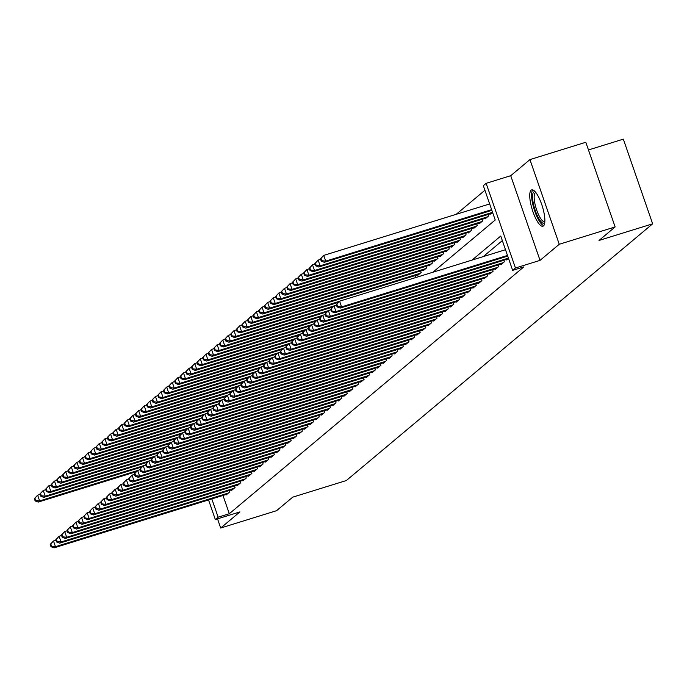 <?xml version="1.0" encoding="UTF-8"?>
<svg xmlns="http://www.w3.org/2000/svg" width="687" height="687" viewBox="0 0 687 687"><rect width="100%" height="100%" fill="white"/><g stroke="black" fill="none" stroke-linecap="round" stroke-linejoin="round"><path stroke-width="1.03" d="M531.12 190.196A19.004 5.298 -107.2 0 0 532.58 210.669A19.004 5.298 -107.2 0 0 542.936 226.203A19.004 5.298 -107.2 0 0 543.486 225.894A19.004 5.298 -107.2 0 0 542.034 205.422A19.004 5.298 -107.2 0 0 531.669 189.895A19.004 5.298 -107.2 0 0 531.12 190.196M432.904 272.232L495.215 220.003L483.33 185.679L486.138 183.326L515.456 267.999L512.648 270.352L500.763 236.027L472.055 260.081M510.724 175.7L540.042 260.373L559.261 244.271L615.131 226.942L585.813 142.269L529.935 159.599L510.724 175.7L486.138 183.326M588.476 149.955L623.332 139.143L652.65 223.816L346.351 480.531L292.705 497.165L276.578 510.681L220.699 528.02L239.918 511.909L215.332 519.544L208.539 499.938M484.919 190.256L456.202 214.318M559.261 244.271L529.935 159.599M217.53 518.857L220.699 528.02M506.422 259.463L506.585 259.935L508.492 258.329M500.814 264.169L500.969 264.632L504.335 261.816L503.803 260.279M495.198 268.866L495.361 269.338L498.728 266.513L498.195 264.976M489.591 273.572L489.754 274.036L493.12 271.219L492.588 269.682M483.983 278.269L484.146 278.742L487.512 275.916L486.98 274.379M478.367 282.975L478.53 283.439L481.896 280.622L481.364 279.085M472.759 287.673L472.922 288.145L476.289 285.32L475.756 283.783M467.151 292.379L467.315 292.842L470.681 290.026L470.148 288.488M461.544 297.076L461.707 297.548L465.073 294.723L464.532 293.186M455.928 301.782L456.091 302.246L459.457 299.429L458.925 297.892M450.32 306.479L450.483 306.952L453.849 304.126L453.317 302.589M444.712 311.185L444.875 311.649L448.242 308.832L447.709 307.295M439.105 315.883L439.259 316.355L442.626 313.53L442.093 311.992M433.488 320.589L433.652 321.052L437.018 318.236L436.485 316.698M427.881 325.286L428.044 325.758L431.41 322.933L430.878 321.396M422.273 329.992L422.436 330.456L425.803 327.639L425.27 326.102M416.666 334.689L416.82 335.162L420.186 332.336L419.654 330.799M411.049 339.395L411.212 339.859L414.579 337.042L414.046 335.505M405.442 344.093L405.605 344.565L408.971 341.74L408.439 340.202M399.834 348.798L399.997 349.262L403.363 346.446L402.831 344.908M394.226 353.496L394.381 353.968L397.747 351.143L397.215 349.606M388.61 358.202L388.773 358.666L392.14 355.849L391.607 354.312M383.002 362.899L383.166 363.371L386.532 360.546L386 359.009M377.395 367.605L377.558 368.069L380.924 365.252L380.392 363.715M371.779 372.302L371.942 372.775L375.308 369.95L374.776 368.412M366.171 377.008L366.334 377.472L369.7 374.655L369.168 373.118M360.563 381.706L360.727 382.178L364.093 379.353L363.56 377.816M354.956 386.412L355.119 386.875L358.485 384.059L357.944 382.522M349.339 391.109L349.503 391.581L352.869 388.756L352.337 387.219M343.732 395.815L343.895 396.279L347.261 393.462L346.729 391.925M338.124 400.512L338.287 400.985L341.654 398.159L341.121 396.622M332.517 405.218L332.671 405.682L336.037 402.865L335.505 401.328M326.9 409.916L327.064 410.388L330.43 407.563L329.897 406.026M321.293 414.622L321.456 415.085L324.822 412.269L324.29 410.732M315.685 419.319L315.848 419.791L319.215 416.966L318.682 415.429M310.077 424.025L310.232 424.489L313.598 421.672L313.066 420.135M304.461 428.722L304.624 429.195L307.991 426.369L307.458 424.832M298.854 433.428L299.017 433.892L302.383 431.075L301.851 429.538M293.246 438.126L293.409 438.598L296.775 435.773L296.243 434.236M287.638 442.832L287.793 443.295L291.159 440.479L290.627 438.941M282.022 447.529L282.185 448.001L285.552 445.176L285.019 443.639M276.414 452.235L276.578 452.699L279.944 449.882L279.411 448.345M270.807 456.932L270.97 457.405L274.336 454.579L273.804 453.042M265.191 461.638L265.354 462.102L268.72 459.285L268.188 457.748M259.583 466.336L259.746 466.808L263.112 463.983L262.58 462.445M253.975 471.042L254.138 471.505L257.505 468.689L256.972 467.151M248.368 475.739L248.531 476.211L251.889 473.386L251.356 471.849M242.751 480.445L242.915 480.909L246.281 478.092L245.748 476.555M237.144 485.142L237.307 485.615L240.673 482.789L240.141 481.252M231.536 489.848L231.699 490.312L235.066 487.495L234.533 485.958M414.725 277.866L415.558 277.17L415.025 275.633M417.644 274.817L417.808 275.289L421.174 272.464L420.642 270.927M423.252 270.12L423.415 270.584L426.782 267.767L426.249 266.23M428.86 265.414L429.023 265.886L432.389 263.061L431.857 261.524M434.476 260.716L434.631 261.18L437.997 258.364L437.464 256.818M440.084 256.011L440.247 256.483L443.613 253.658L443.081 252.12M445.691 251.313L445.854 251.777L449.221 248.96L448.688 247.414M451.299 246.607L451.462 247.08L454.828 244.254L454.296 242.717M456.915 241.91L457.078 242.374L460.436 239.557L459.904 238.011M462.523 237.204L462.686 237.676L466.052 234.851L465.52 233.314M468.13 232.507L468.294 232.97L471.66 230.154L471.127 228.608M473.738 227.801L473.901 228.273L477.267 225.448L476.735 223.91M479.354 223.103L479.517 223.567L482.884 220.75L482.351 219.205M484.962 218.397L485.125 218.87L488.491 216.044L487.959 214.507M490.57 213.7L490.733 214.164L492.639 212.566M222.983 495.464L229.312 513.721L523.829 266.882L512.648 270.352M502.352 240.596L483.236 256.62M225.929 494.546L226.083 495.018L229.449 492.193L228.917 490.655M540.042 260.373L515.456 267.999M229.312 513.721L218.131 517.191L215.332 519.544M615.131 226.942L599.004 240.459L652.65 223.816M211.811 498.925L218.131 517.191M50.203 544.396L50.993 546.689L51.551 546.217L50.761 543.932L50.203 544.396L53.492 540.961L55.475 546.68L228.47 493.017M51.551 546.217L55.475 546.68L54.067 547.857L227.071 494.193M50.761 543.932L53.492 540.961L55.982 540.188M50.993 546.689L54.067 547.857M34.35 498.633L35.14 500.917L35.707 500.445L34.908 498.161L34.35 498.633L37.639 495.19L39.623 500.909L38.223 502.085L136.155 471.711M40.129 494.417L37.639 495.19L34.908 498.161M137.494 470.552L39.623 500.909L35.707 500.445M38.223 502.085L35.14 500.917M544.765 222.579A16.445 4.586 72.8 0 1 538.488 217.968A16.445 4.586 72.8 0 1 532.777 200.166A16.445 4.586 72.8 0 1 535.233 191.845M535.826 192.566A15.234 4.251 -107.2 0 0 535.697 192.6A15.234 4.251 -107.2 0 0 534.563 201.738A15.234 4.251 -107.2 0 0 539.647 216.843A15.234 4.251 -107.2 0 0 544.722 221.695A15.234 4.251 -107.2 0 0 544.843 221.643M532.769 189.938A18.884 5.264 -107.2 0 0 538.402 219.514A18.884 5.264 -107.2 0 0 543.812 225.551M55.81 539.699L56.6 541.983L57.158 541.519L56.368 539.226L55.81 539.699L59.099 536.255L61.083 541.974L234.078 488.32M57.158 541.519L61.083 541.974L59.683 543.151L232.678 489.488M56.368 539.226L59.099 536.255L61.59 535.482M56.6 541.983L59.683 543.151M61.418 534.993L62.208 537.286L62.775 536.813L61.976 534.529L61.418 534.993L64.715 531.558L66.691 537.277L239.694 483.614M62.775 536.813L66.691 537.277L65.291 538.453L238.286 484.79M61.976 534.529L64.715 531.558L67.197 530.785M62.208 537.286L65.291 538.453M67.025 530.295L67.824 532.58L68.382 532.116L67.592 529.823L67.025 530.295L70.323 526.852L72.298 532.571L245.302 478.916M68.382 532.116L72.298 532.571L70.898 533.747L243.902 480.084M67.592 529.823L70.323 526.852L72.805 526.079M67.824 532.58L70.898 533.747M72.642 525.589L73.432 527.882L73.99 527.41L73.2 525.126L72.642 525.589L75.931 522.154L77.914 527.874L250.91 474.21M73.99 527.41L77.914 527.874L76.506 529.05L249.51 475.387M73.2 525.126L75.931 522.154L78.421 521.381M73.432 527.882L76.506 529.05M39.958 493.927L40.756 496.22L41.314 495.748L40.524 493.455L39.958 493.927L43.255 490.492L45.23 496.212L43.831 497.388L141.762 467.005M45.737 489.719L43.255 490.492L40.524 493.455M143.111 465.855L45.23 496.212L41.314 495.748M43.831 497.388L40.756 496.22M45.574 489.23L46.364 491.514L46.922 491.042L46.132 488.758L45.574 489.23L48.863 485.786L50.847 491.506L49.438 492.682L147.37 462.308M51.353 485.013L48.863 485.786L46.132 488.758M148.718 461.149L50.847 491.506L46.922 491.042M49.438 492.682L46.364 491.514M51.181 484.524L51.972 486.817L52.53 486.344L51.74 484.052L51.181 484.524L54.471 481.089L56.454 486.808L55.054 487.985L152.986 457.602M56.961 480.316L54.471 481.089L51.74 484.052M154.326 456.451L56.454 486.808L52.53 486.344M55.054 487.985L51.972 486.817M56.789 479.827L57.579 482.111L58.146 481.639L57.347 479.354L56.789 479.827L60.087 476.383L62.062 482.102L60.662 483.279L158.594 452.905M62.569 475.61L60.087 476.383L57.347 479.354M159.934 451.745L62.062 482.102L58.146 481.639M60.662 483.279L57.579 482.111M78.249 520.892L79.039 523.176L79.598 522.713L78.807 520.42L78.249 520.892L81.538 517.448L83.522 523.168L256.517 469.513M79.598 522.713L83.522 523.168L82.122 524.344L255.117 470.681M78.807 520.42L81.538 517.448L84.029 516.676M79.039 523.176L82.122 524.344M62.397 475.121L63.195 477.413L63.754 476.941L62.964 474.648L62.397 475.121L65.694 471.686L67.669 477.405L66.27 478.581L164.202 448.199M68.176 470.913L65.694 471.686L62.964 474.648M165.55 447.048L67.669 477.405L63.754 476.941M66.27 478.581L63.195 477.413M83.857 516.186L84.647 518.479L85.214 518.007L84.415 515.722L83.857 516.186L87.155 512.751L89.13 518.47L262.133 464.807M85.214 518.007L89.13 518.47L87.73 519.647L260.725 465.984M84.415 515.722L87.155 512.751L89.636 511.978M84.647 518.479L87.73 519.647M68.013 470.423L68.803 472.708L69.361 472.235L68.571 469.951L68.013 470.423L71.302 466.98L73.286 472.699L71.877 473.875L169.809 443.501M73.792 466.207L71.302 466.98L68.571 469.951M171.157 442.342L73.286 472.699L69.361 472.235M71.877 473.875L68.803 472.708M89.465 511.489L90.263 513.773L90.821 513.309L90.031 511.016L89.465 511.489L92.762 508.045L94.746 513.764L267.741 460.11M90.821 513.309L94.746 513.764L93.338 514.941L266.341 461.278M90.031 511.016L92.762 508.045L95.244 507.272M90.263 513.773L93.338 514.941M73.621 465.717L74.411 468.01L74.969 467.538L74.179 465.245L73.621 465.717L76.91 462.282L78.893 468.002L77.494 469.178L175.425 438.795M79.4 461.509L76.91 462.282L74.179 465.245M176.765 437.645L78.893 468.002L74.969 467.538M77.494 469.178L74.411 468.01M95.081 506.783L95.871 509.076L96.429 508.603L95.639 506.319L95.081 506.783L98.37 503.348L100.354 509.067L273.349 455.404M96.429 508.603L100.354 509.067L98.945 510.243L271.949 456.58M95.639 506.319L98.37 503.348L100.86 502.575M95.871 509.076L98.945 510.243M79.228 461.02L80.018 463.304L80.585 462.832L79.786 460.548L79.228 461.02L82.526 457.576L84.501 463.296L83.101 464.472L181.033 434.098M85.008 456.803L82.526 457.576L79.786 460.548M182.373 432.939L84.501 463.296L80.585 462.832M83.101 464.472L80.018 463.304M100.688 502.085L101.478 504.37L102.045 503.906L101.247 501.613L100.688 502.085L103.977 498.642L105.961 504.361L278.956 450.706M102.045 503.906L105.961 504.361L104.561 505.538L277.557 451.874M101.247 501.613L103.977 498.642L106.468 497.869M101.478 504.37L104.561 505.538M84.836 456.314L85.635 458.607L86.193 458.135L85.403 455.842L84.836 456.314L88.134 452.879L90.117 458.598L88.709 459.775L186.641 429.392M90.615 452.106L88.134 452.879L85.403 455.842M187.989 428.241L90.117 458.598L86.193 458.135M88.709 459.775L85.635 458.607M106.296 497.379L107.086 499.672L107.653 499.2L106.854 496.916L106.296 497.379L109.594 493.944L111.569 499.664L284.573 446M107.653 499.2L111.569 499.664L110.169 500.84L283.164 447.177M106.854 496.916L109.594 493.944L112.075 493.172M107.086 499.672L110.169 500.84M90.452 451.617L91.242 453.901L91.8 453.429L91.01 451.144L90.452 451.617L93.741 448.173L95.725 453.892L94.317 455.069L192.248 424.695M96.232 447.4L93.741 448.173L91.01 451.144M193.597 423.536L95.725 453.892L91.8 453.429M94.317 455.069L91.242 453.901M111.904 492.682L112.702 494.966L113.261 494.494L112.47 492.21L111.904 492.682L115.201 489.238L117.185 494.958L290.18 441.303M113.261 494.494L117.185 494.958L115.777 496.134L288.78 442.471M112.47 492.21L115.201 489.238L117.683 488.466M112.702 494.966L115.777 496.134M96.06 446.911L96.85 449.204L97.408 448.731L96.618 446.438L96.06 446.911L99.349 443.476L101.332 449.195L99.933 450.371L197.865 419.989M101.839 442.703L99.349 443.476L96.618 446.438M199.204 418.838L101.332 449.195L97.408 448.731M99.933 450.371L96.85 449.204M117.52 487.976L118.31 490.269L118.868 489.797L118.078 487.512L117.52 487.976L120.809 484.541L122.793 490.26L295.788 436.597M118.868 489.797L122.793 490.26L121.393 491.437L294.388 437.774M118.078 487.512L120.809 484.541L123.299 483.768M118.31 490.269L121.393 491.437M101.667 442.213L102.457 444.498L103.024 444.025L102.226 441.741L101.667 442.213L104.965 438.77L106.94 444.489L105.54 445.665L203.472 415.292M107.447 437.997L104.965 438.77L102.226 441.741M204.812 414.132L106.94 444.489L103.024 444.025M105.54 445.665L102.457 444.498M123.128 483.279L123.918 485.563L124.484 485.091L123.686 482.806L123.128 483.279L126.417 479.835L128.4 485.554L301.404 431.9M124.484 485.091L128.4 485.554L127.001 486.731L299.996 433.068M123.686 482.806L126.417 479.835L128.907 479.062M123.918 485.563L127.001 486.731M107.275 437.507L108.074 439.8L108.632 439.328L107.842 437.035L107.275 437.507L110.573 434.072L112.556 439.792L111.148 440.968L209.08 410.586M113.054 433.299L110.573 434.072L107.842 437.035M210.428 409.435L112.556 439.792L108.632 439.328M111.148 440.968L108.074 439.8M128.735 478.573L129.525 480.866L130.092 480.393L129.302 478.109L128.735 478.573L132.033 475.138L134.008 480.857L307.012 427.194M130.092 480.393L134.008 480.857L132.608 482.034L305.603 428.37M129.302 478.109L132.033 475.138L134.515 474.365M129.525 480.866L132.608 482.034M112.891 432.81L113.681 435.094L114.24 434.622L113.449 432.338L112.891 432.81L116.18 429.366L118.164 435.086L116.764 436.262L214.688 405.888M118.671 428.594L116.18 429.366L113.449 432.338M216.036 404.729L118.164 435.086L114.24 434.622M116.764 436.262L113.681 435.094M134.343 473.875L135.141 476.16L135.7 475.687L134.91 473.403L134.343 473.875L137.64 470.432L139.624 476.151L312.619 422.496M135.7 475.687L139.624 476.151L138.216 477.328L311.22 423.664M134.91 473.403L137.64 470.432L140.131 469.659M135.141 476.16L138.216 477.328M118.499 428.104L119.289 430.397L119.856 429.925L119.057 427.632L118.499 428.104L121.788 424.669L123.772 430.388L122.372 431.565L220.304 401.182M124.278 423.896L121.788 424.669L119.057 427.632M221.643 400.032L123.772 430.388L119.856 429.925M122.372 431.565L119.289 430.397M139.959 469.169L140.749 471.462L141.307 470.99L140.517 468.706L139.959 469.169L143.248 465.734L145.232 471.454L318.227 417.79M141.307 470.99L145.232 471.454L143.832 472.63L316.827 418.967M140.517 468.706L143.248 465.734L145.738 464.962M140.749 471.462L143.832 472.63M124.107 423.407L124.897 425.691L125.463 425.219L124.673 422.934L124.107 423.407L127.404 419.963L129.379 425.682L127.98 426.859L225.911 396.485M129.886 419.19L127.404 419.963L124.673 422.934M227.26 395.326L129.379 425.682L125.463 425.219M127.98 426.859L124.897 425.691M145.567 464.472L146.357 466.756L146.924 466.284L146.125 464L145.567 464.472L148.856 461.029L150.839 466.748L323.843 413.093M146.924 466.284L150.839 466.748L149.44 467.924L322.435 414.261M146.125 464L148.856 461.029L151.346 460.256M146.357 466.756L149.44 467.924M129.714 418.701L130.513 420.994L131.071 420.521L130.281 418.228L129.714 418.701L133.012 415.266L134.995 420.985L133.587 422.162L231.519 391.779M135.502 414.493L133.012 415.266L130.281 418.228M232.867 390.628L134.995 420.985L131.071 420.521M133.587 422.162L130.513 420.994M151.174 459.766L151.973 462.059L152.531 461.587L151.741 459.294L151.174 459.766L154.472 456.331L156.447 462.05L329.451 408.387M152.531 461.587L156.447 462.05L155.047 463.227L328.051 409.564M151.741 459.294L154.472 456.331L156.954 455.558M151.973 462.059L155.047 463.227M135.33 414.003L136.12 416.288L136.679 415.815L135.889 413.531L135.33 414.003L138.619 410.56L140.603 416.279L139.203 417.456L237.127 387.082M141.11 409.787L138.619 410.56L135.889 413.531M238.475 385.922L140.603 416.279L136.679 415.815M139.203 417.456L136.12 416.288M156.791 455.069L157.581 457.353L158.139 456.881L157.349 454.596L156.791 455.069L160.08 451.625L162.063 457.344L335.058 403.69M158.139 456.881L162.063 457.344L160.655 458.521L333.659 404.858M157.349 454.596L160.08 451.625L162.57 450.852M157.581 457.353L160.655 458.521M140.938 409.297L141.728 411.59L142.295 411.118L141.496 408.825L140.938 409.297L144.227 405.862L146.211 411.582L144.811 412.758L242.743 382.376M146.717 405.09L144.227 405.862L141.496 408.825M244.083 381.225L146.211 411.582L142.295 411.118M144.811 412.758L141.728 411.59M162.398 450.363L163.188 452.656L163.746 452.183L162.956 449.891L162.398 450.363L165.687 446.928L167.671 452.647L340.666 398.984M163.746 452.183L167.671 452.647L166.271 453.824L339.266 400.16M162.956 449.891L165.687 446.928L168.178 446.155M163.188 452.656L166.271 453.824M146.546 404.6L147.344 406.884L147.903 406.412L147.112 404.128L146.546 404.6L149.843 401.156L151.818 406.876L150.419 408.052L248.35 377.678M152.325 400.384L149.843 401.156L147.112 404.128M249.699 376.519L151.818 406.876L147.903 406.412M150.419 408.052L147.344 406.884M168.006 445.665L168.796 447.95L169.363 447.477L168.564 445.193L168.006 445.665L171.303 442.222L173.279 447.941L346.282 394.286M169.363 447.477L173.279 447.941L171.879 449.118L344.874 395.454M168.564 445.193L171.303 442.222L173.785 441.449M168.796 447.95L171.879 449.118M152.162 399.894L152.952 402.187L153.51 401.715L152.72 399.422L152.162 399.894L155.451 396.459L157.435 402.178L156.026 403.355L253.958 372.972M157.941 395.686L155.451 396.459L152.72 399.422M255.306 371.822L157.435 402.178L153.51 401.715M156.026 403.355L152.952 402.187M173.613 440.96L174.412 443.252L174.97 442.78L174.18 440.487L173.613 440.96L176.911 437.525L178.886 443.244L351.89 389.581M174.97 442.78L178.886 443.244L177.486 444.42L350.49 390.757M174.18 440.487L176.911 437.525L179.393 436.752M174.412 443.252L177.486 444.42M157.77 395.197L158.56 397.481L159.118 397.009L158.328 394.724L157.77 395.197L161.059 391.753L163.042 397.472L161.643 398.649L259.574 368.275M163.549 390.98L161.059 391.753L158.328 394.724M260.914 367.116L163.042 397.472L159.118 397.009M161.643 398.649L158.56 397.481M179.23 436.262L180.02 438.546L180.578 438.074L179.788 435.79L179.23 436.262L182.519 432.819L184.502 438.538L357.498 384.883M180.578 438.074L184.502 438.538L183.094 439.714L356.098 386.051M179.788 435.79L182.519 432.819L185.009 432.046M180.02 438.546L183.094 439.714M163.377 390.491L164.167 392.784L164.734 392.311L163.935 390.018L163.377 390.491L166.675 387.056L168.65 392.775L167.25 393.952L265.182 363.569M169.157 386.283L166.675 387.056L163.935 390.018M266.522 362.418L168.65 392.775L164.734 392.311M167.25 393.952L164.167 392.784M184.837 431.556L185.627 433.849L186.186 433.377L185.396 431.084L184.837 431.556L188.126 428.121L190.11 433.841L363.105 380.177M186.186 433.377L190.11 433.841L188.71 435.017L361.705 381.354M185.396 431.084L188.126 428.121L190.617 427.348M185.627 433.849L188.71 435.017M168.985 385.793L169.783 388.078L170.342 387.605L169.552 385.321L168.985 385.793L172.282 382.35L174.258 388.069L172.858 389.246L270.79 358.872M174.764 381.577L172.282 382.35L169.552 385.321M272.138 357.712L174.258 388.069L170.342 387.605M172.858 389.246L169.783 388.078M190.445 426.859L191.235 429.143L191.802 428.671L191.003 426.387L190.445 426.859L193.743 423.415L195.718 429.135L368.721 375.48M191.802 428.671L195.718 429.135L194.318 430.311L367.313 376.648M191.003 426.387L193.743 423.415L196.224 422.642M191.235 429.143L194.318 430.311M174.601 381.087L175.391 383.38L175.949 382.908L175.159 380.615L174.601 381.087L177.89 377.652L179.874 383.372L178.465 384.548L276.397 354.166M180.38 376.88L177.89 377.652L175.159 380.615M277.746 353.015L179.874 383.372L175.949 382.908M178.465 384.548L175.391 383.38M196.053 422.153L196.851 424.446L197.409 423.973L196.619 421.681L196.053 422.153L199.35 418.718L201.334 424.437L374.329 370.774M197.409 423.973L201.334 424.437L199.926 425.614L372.929 371.95M196.619 421.681L199.35 418.718L201.832 417.945M196.851 424.446L199.926 425.614M180.209 376.39L180.999 378.674L181.557 378.202L180.767 375.918L180.209 376.39L183.498 372.947L185.481 378.666L184.082 379.842L282.013 349.468M185.988 372.174L183.498 372.947L180.767 375.918M283.353 348.309L185.481 378.666L181.557 378.202M184.082 379.842L180.999 378.674M201.669 417.456L202.459 419.74L203.017 419.268L202.227 416.983L201.669 417.456L204.958 414.012L206.942 419.731L379.937 366.068M203.017 419.268L206.942 419.731L205.533 420.908L378.537 367.244M202.227 416.983L204.958 414.012L207.448 413.239M202.459 419.74L205.533 420.908M185.816 371.684L186.606 373.977L187.173 373.505L186.375 371.212L185.816 371.684L189.114 368.249L191.089 373.968L189.689 375.145L287.621 344.762M191.596 367.476L189.114 368.249L186.375 371.212M288.961 343.612L191.089 373.968L187.173 373.505M189.689 375.145L186.606 373.977M207.276 412.75L208.067 415.042L208.633 414.57L207.835 412.277L207.276 412.75L210.565 409.315L212.549 415.034L385.544 361.371M208.633 414.57L212.549 415.034L211.149 416.21L384.145 362.547M207.835 412.277L210.565 409.315L213.056 408.542M208.067 415.042L211.149 416.21M191.424 366.987L192.223 369.271L192.781 368.799L191.991 366.514L191.424 366.987L194.722 363.543L196.705 369.262L195.297 370.439L293.229 340.065M197.203 362.77L194.722 363.543L191.991 366.514M294.577 338.906L196.705 369.262L192.781 368.799M195.297 370.439L192.223 369.271M212.884 408.052L213.674 410.337L214.241 409.864L213.442 407.58L212.884 408.052L216.182 404.609L218.157 410.328L391.161 356.665M214.241 409.864L218.157 410.328L216.757 411.504L389.752 357.841M213.442 407.58L216.182 404.609L218.664 403.836M213.674 410.337L216.757 411.504M197.04 362.281L197.83 364.574L198.388 364.101L197.598 361.809L197.04 362.281L200.329 358.846L202.313 364.565L200.905 365.742L298.836 335.359M202.82 358.073L200.329 358.846L197.598 361.809M300.185 334.2L202.313 364.565L198.388 364.101M200.905 365.742L197.83 364.574M218.492 403.346L219.29 405.639L219.849 405.167L219.059 402.874L218.492 403.346L221.789 399.911L223.773 405.631L396.768 351.967M219.849 405.167L223.773 405.631L222.365 406.807L395.368 353.144M219.059 402.874L221.789 399.911L224.271 399.138M219.29 405.639L222.365 406.807M202.648 357.583L203.438 359.868L204.005 359.395L203.206 357.111L202.648 357.583L205.937 354.14L207.921 359.859L206.521 361.036L304.453 330.662M208.427 353.367L205.937 354.14L203.206 357.111M305.792 329.502L207.921 359.859L204.005 359.395M206.521 361.036L203.438 359.868M224.108 398.649L224.898 400.933L225.456 400.461L224.666 398.177L224.108 398.649L227.397 395.205L229.381 400.925L402.376 347.261M225.456 400.461L229.381 400.925L227.981 402.101L400.976 348.438M224.666 398.177L227.397 395.205L229.887 394.432M224.898 400.933L227.981 402.101M208.255 352.878L209.046 355.17L209.612 354.698L208.814 352.405L208.255 352.878L211.553 349.434L213.528 355.162L212.128 356.338L310.06 325.956M214.035 348.67L211.553 349.434L208.814 352.405M311.4 324.796L213.528 355.162L209.612 354.698M212.128 356.338L209.046 355.17M229.716 393.943L230.506 396.236L231.072 395.764L230.274 393.471L229.716 393.943L233.005 390.508L234.988 396.227L407.992 342.564M231.072 395.764L234.988 396.227L233.589 397.404L406.584 343.74M230.274 393.471L233.005 390.508L235.495 389.735M230.506 396.236L233.589 397.404M213.863 348.18L214.662 350.464L215.22 349.992L214.43 347.708L213.863 348.18L217.161 344.737L219.144 350.456L217.736 351.632L315.668 321.258M219.642 343.964L217.161 344.737L214.43 347.708M317.016 320.099L219.144 350.456L215.22 349.992M217.736 351.632L214.662 350.464M235.323 389.246L236.113 391.53L236.68 391.058L235.89 388.773L235.323 389.246L238.621 385.802L240.596 391.521L413.6 337.858M236.68 391.058L240.596 391.521L239.196 392.698L412.191 339.035M235.89 388.773L238.621 385.802L241.103 385.029M236.113 391.53L239.196 392.698M219.479 343.474L220.269 345.767L220.828 345.295L220.038 343.002L219.479 343.474L222.768 340.031L224.752 345.759L223.352 346.935L321.276 316.552M225.259 339.266L222.768 340.031L220.038 343.002M322.624 315.393L224.752 345.759L220.828 345.295M223.352 346.935L220.269 345.767M240.931 384.54L241.73 386.833L242.288 386.36L241.498 384.067L240.931 384.54L244.228 381.105L246.212 386.824L419.207 333.161M242.288 386.36L246.212 386.824L244.804 388L417.808 334.337M241.498 384.067L244.228 381.105L246.719 380.332M241.73 386.833L244.804 388M225.087 338.777L225.877 341.061L226.444 340.589L225.645 338.305L225.087 338.777L228.376 335.333L230.36 341.053L228.96 342.229L326.892 311.855M230.866 334.56L228.376 335.333L225.645 338.305M328.231 310.696L230.36 341.053L226.444 340.589M228.96 342.229L225.877 341.061M246.547 379.842L247.337 382.127L247.895 381.654L247.105 379.37L246.547 379.842L249.836 376.399L251.82 382.118L424.815 328.455M247.895 381.654L251.82 382.118L250.42 383.294L423.415 329.631M247.105 379.37L249.836 376.399L252.327 375.626M247.337 382.127L250.42 383.294M230.695 334.071L231.485 336.364L232.051 335.891L231.261 333.599L230.695 334.071L233.992 330.627L235.967 336.355L234.568 337.532L332.499 307.149M236.474 329.863L233.992 330.627L231.261 333.599M333.848 305.99L235.967 336.355L232.051 335.891M234.568 337.532L231.485 336.364M252.155 375.136L252.945 377.429L253.512 376.957L252.713 374.664L252.155 375.136L255.444 371.701L257.427 377.421L430.431 323.757M253.512 376.957L257.427 377.421L256.028 378.597L429.023 324.934M252.713 374.664L255.444 371.701L257.934 370.928M252.945 377.429L256.028 378.597M236.302 329.374L237.101 331.658L237.659 331.186L236.869 328.901L236.302 329.374L239.6 325.93L241.584 331.649L240.175 332.826L338.107 302.452M242.09 325.157L239.6 325.93L236.869 328.901M339.455 301.292L241.584 331.649L237.659 331.186M240.175 332.826L237.101 331.658M257.762 370.439L258.561 372.723L259.119 372.251L258.329 369.967L257.762 370.439L261.06 366.995L263.035 372.715L436.039 319.051M259.119 372.251L263.035 372.715L261.635 373.891L434.639 320.228M258.329 369.967L261.06 366.995L263.542 366.223M258.561 372.723L261.635 373.891M241.918 324.668L242.709 326.96L243.267 326.488L242.477 324.195L241.918 324.668L245.207 321.224L247.191 326.952L245.791 328.128L418.787 274.465M247.698 320.46L245.207 321.224L242.477 324.195M420.186 273.289L247.191 326.952L243.267 326.488M245.791 328.128L242.709 326.96M263.379 365.733L264.169 368.026L264.727 367.554L263.937 365.261L263.379 365.733L266.668 362.298L268.651 368.017L441.647 314.354M264.727 367.554L268.651 368.017L267.243 369.194L440.247 315.531M263.937 365.261L266.668 362.298L269.158 361.525M264.169 368.026L267.243 369.194M247.526 319.97L248.316 322.255L248.883 321.782L248.084 319.498L247.526 319.97L250.815 316.527L252.799 322.246L251.399 323.422L424.394 269.759M253.305 315.754L250.815 316.527L248.084 319.498M425.803 268.583L252.799 322.246L248.883 321.782M251.399 323.422L248.316 322.255M268.986 361.036L269.776 363.32L270.334 362.848L269.544 360.563L268.986 361.036L272.275 357.592L274.259 363.311L447.254 309.648M270.334 362.848L274.259 363.311L272.859 364.488L445.854 310.825M269.544 360.563L272.275 357.592L274.766 356.819M269.776 363.32L272.859 364.488M253.134 315.264L253.932 317.557L254.491 317.085L253.701 314.792L253.134 315.264L256.431 311.821L258.406 317.549L257.007 318.725L430.01 265.062M258.913 311.056L256.431 311.821L253.701 314.792M431.41 263.885L258.406 317.549L254.491 317.085M257.007 318.725L253.932 317.557M274.594 356.33L275.384 358.623L275.951 358.15L275.152 355.857L274.594 356.33L277.892 352.895L279.867 358.614L452.87 304.951M275.951 358.15L279.867 358.614L278.467 359.79L451.462 306.127M275.152 355.857L277.892 352.895L280.373 352.122M275.384 358.623L278.467 359.79M258.75 310.567L259.54 312.851L260.098 312.379L259.308 310.095L258.75 310.567L262.039 307.123L264.023 312.843L262.614 314.019L435.618 260.356M264.529 306.35L262.039 307.123L259.308 310.095M437.018 259.179L264.023 312.843L260.098 312.379M262.614 314.019L259.54 312.851M280.202 351.632L281 353.917L281.558 353.444L280.768 351.16L280.202 351.632L283.499 348.189L285.474 353.908L458.478 300.245M281.558 353.444L285.474 353.908L284.075 355.085L457.078 301.421M280.768 351.16L283.499 348.189L285.981 347.416M281 353.917L284.075 355.085M264.358 305.861L265.148 308.154L265.706 307.682L264.916 305.389L264.358 305.861L267.647 302.417L269.63 308.145L268.231 309.322L441.226 255.658M270.137 301.653L267.647 302.417L264.916 305.389M442.626 254.482L269.63 308.145L265.706 307.682M268.231 309.322L265.148 308.154M285.818 346.926L286.608 349.219L287.166 348.747L286.376 346.454L285.818 346.926L289.107 343.491L291.09 349.211L464.086 295.547M287.166 348.747L291.09 349.211L289.682 350.387L462.686 296.724M286.376 346.454L289.107 343.491L291.597 342.719M286.608 349.219L289.682 350.387M269.965 301.164L270.755 303.448L271.322 302.976L270.523 300.691L269.965 301.164L273.263 297.72L275.238 303.439L273.838 304.616L446.833 250.953M275.745 296.947L273.263 297.72L270.523 300.691M448.242 249.776L275.238 303.439L271.322 302.976M273.838 304.616L270.755 303.448M291.425 342.229L292.215 344.513L292.774 344.041L291.984 341.757L291.425 342.229L294.714 338.785L296.698 344.505L469.693 290.841M292.774 344.041L296.698 344.505L295.298 345.681L468.294 292.018M291.984 341.757L294.714 338.785L297.205 338.013M292.215 344.513L295.298 345.681M275.573 296.458L276.372 298.751L276.93 298.278L276.14 295.985L275.573 296.458L278.87 293.014L280.846 298.742L279.446 299.918L452.45 246.255M281.352 292.25L278.87 293.014L276.14 295.985M453.849 245.079L280.846 298.742L276.93 298.278M279.446 299.918L276.372 298.751M297.033 337.523L297.823 339.816L298.39 339.344L297.591 337.051L297.033 337.523L300.331 334.088L302.306 339.807L475.31 286.144M298.39 339.344L302.306 339.807L300.906 340.984L473.901 287.321M297.591 337.051L300.331 334.088L302.812 333.315M297.823 339.816L300.906 340.984M281.189 291.76L281.979 294.045L282.537 293.572L281.747 291.288L281.189 291.76L284.478 288.317L286.462 294.036L285.053 295.212L458.057 241.549M286.968 287.544L284.478 288.317L281.747 291.288M459.457 240.373L286.462 294.036L282.537 293.572M285.053 295.212L281.979 294.045M302.641 332.826L303.439 335.11L303.998 334.638L303.207 332.353L302.641 332.826L305.938 329.382L307.922 335.101L480.917 281.438M303.998 334.638L307.922 335.101L306.514 336.278L479.517 282.615M303.207 332.353L305.938 329.382L308.42 328.609M303.439 335.11L306.514 336.278M286.797 287.054L287.587 289.347L288.145 288.875L287.355 286.582L286.797 287.054L290.086 283.611L292.069 289.339L290.67 290.515L463.665 236.852M292.576 282.846L290.086 283.611L287.355 286.582M465.065 235.675L292.069 289.339L288.145 288.875M290.67 290.515L287.587 289.347M308.257 328.12L309.047 330.413L309.605 329.94L308.815 327.647L308.257 328.12L311.546 324.685L313.53 330.404L486.525 276.741M309.605 329.94L313.53 330.404L312.121 331.581L485.125 277.917M308.815 327.647L311.546 324.685L314.036 323.912M309.047 330.413L312.121 331.581M292.404 282.357L293.194 284.641L293.761 284.169L292.963 281.885L292.404 282.357L295.702 278.913L297.677 284.633L296.277 285.809L469.273 232.146M298.184 278.141L295.702 278.913L292.963 281.885M470.681 230.969L297.677 284.633L293.761 284.169M296.277 285.809L293.194 284.641M313.865 323.422L314.655 325.707L315.221 325.234L314.423 322.95L313.865 323.422L317.154 319.979L319.137 325.698L492.141 272.035M315.221 325.234L319.137 325.698L317.738 326.875L490.733 273.211M314.423 322.95L317.154 319.979L319.644 319.206M314.655 325.707L317.738 326.875M298.012 277.651L298.811 279.944L299.369 279.472L298.579 277.179L298.012 277.651L301.31 274.207L303.293 279.935L301.885 281.112L474.889 227.449M303.791 273.443L301.31 274.207L298.579 277.179M476.289 226.272L303.293 279.935L299.369 279.472M301.885 281.112L298.811 279.944M319.472 318.716L320.262 321.009L320.829 320.537L320.03 318.244L319.472 318.716L322.77 315.281L324.745 321.001L497.749 267.337M320.829 320.537L324.745 321.001L323.345 322.177L496.34 268.514M320.03 318.244L322.77 315.281L325.252 314.509M320.262 321.009L323.345 322.177M303.628 272.954L304.418 275.238L304.976 274.766L304.186 272.481L303.628 272.954L306.917 269.51L308.901 275.229L307.493 276.406L480.496 222.743M309.408 268.737L306.917 269.51L304.186 272.481M481.896 221.566L308.901 275.229L304.976 274.766M307.493 276.406L304.418 275.238M325.08 314.019L325.878 316.303L326.437 315.831L325.647 313.547L325.08 314.019L328.377 310.576L330.361 316.295L503.356 262.632M326.437 315.831L330.361 316.295L328.953 317.471L501.957 263.808M325.647 313.547L328.377 310.576L330.859 309.803M325.878 316.303L328.953 317.471M309.236 268.248L310.026 270.541L310.593 270.068L309.794 267.775L309.236 268.248L312.525 264.804L314.509 270.532L313.109 271.708L486.104 218.045M315.015 264.04L312.525 264.804L309.794 267.775M487.504 216.869L314.509 270.532L310.593 270.068M313.109 271.708L310.026 270.541M330.696 309.313L331.486 311.606L332.044 311.134L331.254 308.841L330.696 309.313L333.985 305.878L335.969 311.597L508.414 258.106M332.044 311.134L335.969 311.597L334.569 312.774L507.564 259.111M331.254 308.841L333.985 305.878L336.475 305.105M331.486 311.606L334.569 312.774M314.844 263.55L315.634 265.835L316.2 265.362L315.402 263.078L314.844 263.55L318.141 260.107L320.116 265.826L318.716 267.003L491.712 213.339M320.623 259.334L318.141 260.107L315.402 263.078M492.562 212.335L320.116 265.826L316.2 265.362M318.716 267.003L315.634 265.835M336.304 304.616L337.094 306.9L337.661 306.428L336.862 304.143L336.304 304.616L339.593 301.172L341.576 306.891L507.487 255.435M337.661 306.428L341.576 306.891L340.177 308.068L507.719 256.096M336.862 304.143L339.593 301.172L505.503 249.707M337.094 306.9L340.177 308.068M320.451 258.844L321.25 261.137L321.808 260.665L321.018 258.372L320.451 258.844L323.749 255.401L325.732 261.129L324.324 262.305L491.866 210.334M489.659 203.945L323.749 255.401L321.018 258.372M491.634 209.664L325.732 261.129L321.808 260.665M324.324 262.305L321.25 261.137"/></g></svg>
